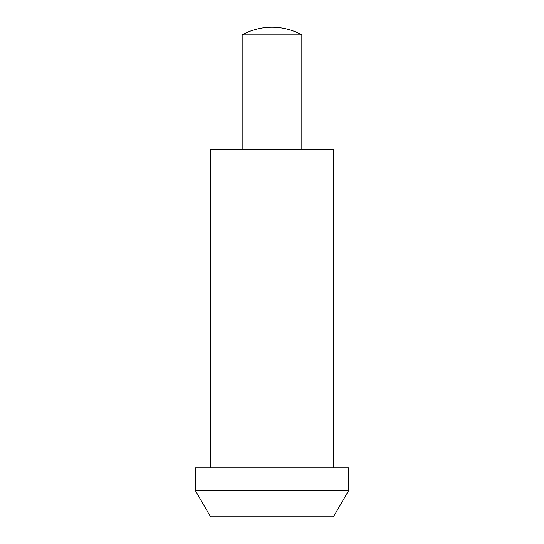 <?xml version="1.0" encoding="UTF-8"?>
<svg xmlns="http://www.w3.org/2000/svg" width="544" height="544" viewBox="0 0 544 544"><rect width="100%" height="100%" fill="white"/><g stroke="black" fill="none" stroke-linecap="round" stroke-linejoin="round"><path stroke-width="0.82" d="M272 27.2A62.002 62.002 0 0 0 242.168 34.85L301.832 34.85A62.002 62.002 0 0 0 272 27.2M242.168 149.6L242.168 34.85M301.832 34.85L301.832 149.6M195.5 490.79L210.514 516.8L333.486 516.8L348.5 490.79L348.5 467.84L195.5 467.84L195.5 490.79L348.5 490.79M333.2 467.84L333.2 149.6L210.8 149.6L210.8 467.84"/></g></svg>

